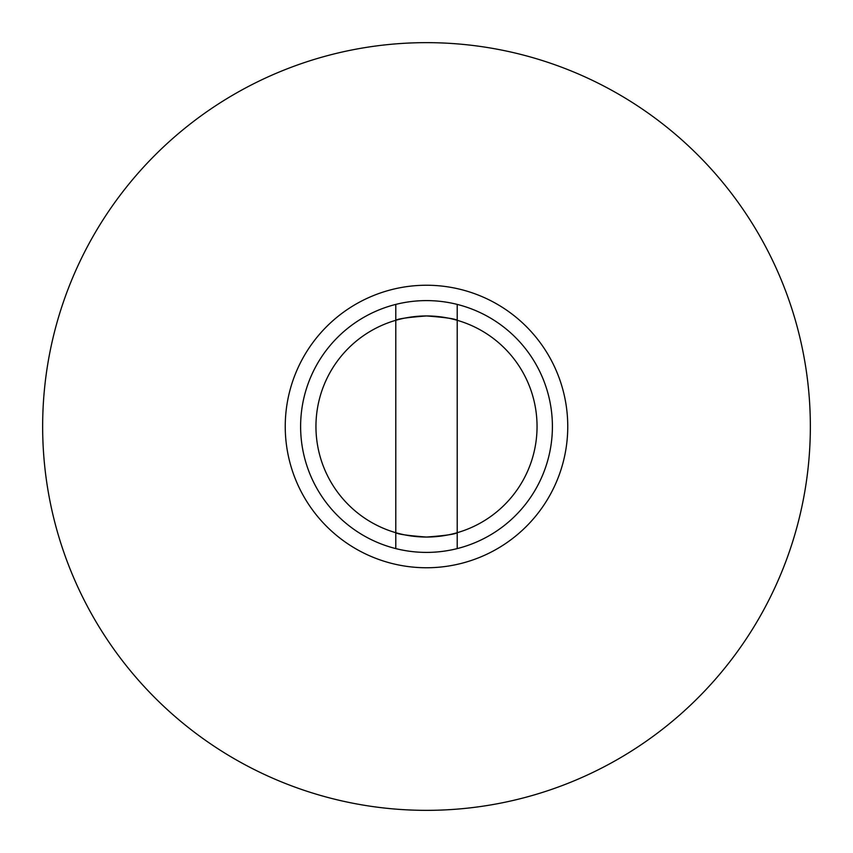 <?xml version="1.0" encoding="UTF-8"?>
<svg xmlns="http://www.w3.org/2000/svg" width="853" height="853" viewBox="0 0 853 853"><rect width="100%" height="100%" fill="white"/><g stroke="black" fill="none" stroke-linecap="round" stroke-linejoin="round"><path stroke-width="1.28" d="M395.792 532.698C397.615 534.17 407.851 535.62 426.5 537.049C445.149 535.631 455.385 534.181 457.208 532.698A110.549 110.549 0 0 1 315.951 426.5A110.549 110.549 0 0 1 457.208 320.301C455.385 318.83 445.149 317.38 426.5 315.951C407.851 317.369 397.615 318.819 395.792 320.301L395.792 548.596A125.903 125.903 0 0 1 395.792 304.404A125.903 125.903 0 0 1 552.403 426.5A125.903 125.903 0 0 1 457.208 548.596L457.208 304.404M42.65 426.5A383.85 383.85 0 0 1 426.5 42.65A383.85 383.85 0 0 1 810.35 426.5A383.85 383.85 0 0 1 426.5 810.35A383.85 383.85 0 0 1 42.65 426.5M285.243 426.5A141.257 141.257 0 0 1 426.5 285.243A141.257 141.257 0 0 1 567.757 426.5A141.257 141.257 0 0 1 426.5 567.757A141.257 141.257 0 0 1 285.243 426.5M395.792 535.887L395.792 539.075M457.208 320.301A110.549 110.549 0 0 1 457.208 532.698M395.792 304.404L395.792 320.301M395.792 313.925L395.792 317.113M457.208 548.596A125.903 125.903 0 0 1 395.792 548.596"/></g></svg>

